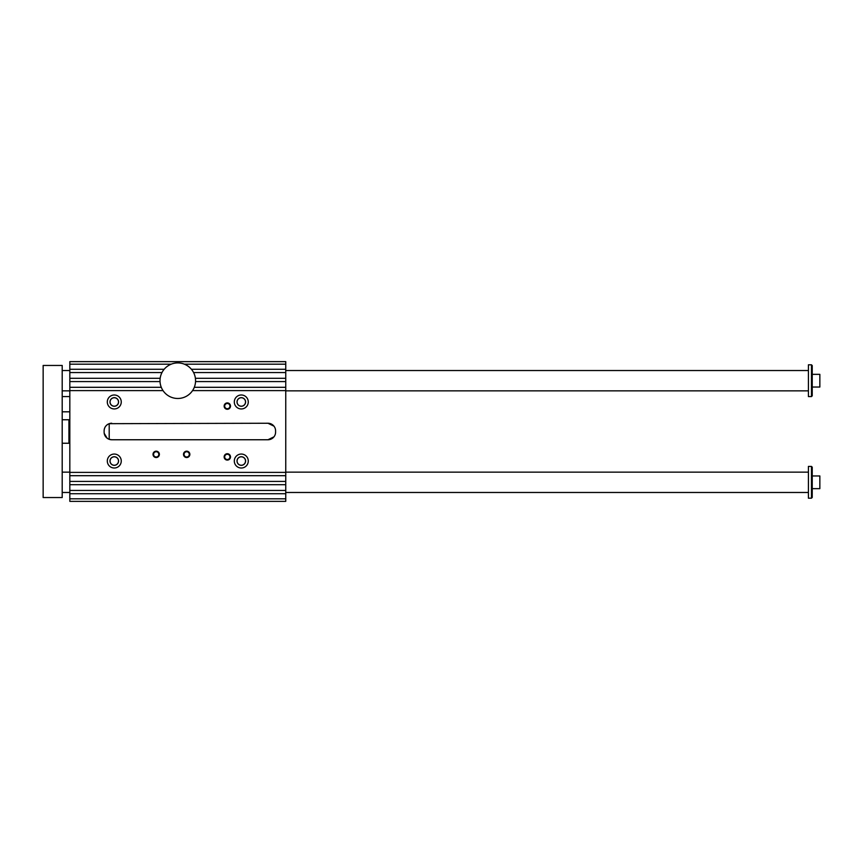 <?xml version="1.0" encoding="UTF-8"?>
<svg xmlns="http://www.w3.org/2000/svg" width="863" height="863" viewBox="0 0 863 863"><rect width="100%" height="100%" fill="white"/><g stroke="black" fill="none" stroke-linecap="round" stroke-linejoin="round"><path stroke-width="1.29" d="M69.827 498.814L285.75 498.814L285.75 501.36L69.827 501.36L69.827 361.64L285.75 361.64L285.75 364.186L184.391 364.186M285.75 364.186L285.75 378.285L195.405 378.285M273.97 436.84L267.972 439.752A7.616 7.616 0 0 0 275.588 432.136L275.588 430.864A7.616 7.616 0 0 0 267.972 423.248L273.97 426.16M285.75 378.285L285.75 490.432L69.827 490.432M171.187 364.186L69.827 364.186M164.164 369.267L69.827 369.267M121.262 461.036A6.99 6.99 0 0 1 110.788 467.077A6.99 6.99 0 0 1 110.788 454.984A6.99 6.99 0 0 1 121.262 461.036M118.565 461.036A4.283 4.283 0 0 1 112.136 464.747A4.283 4.283 0 0 1 112.136 457.314A4.283 4.283 0 0 1 118.565 461.036M118.501 461.036A4.218 4.218 0 0 0 112.168 457.379A4.218 4.218 0 0 0 112.168 464.682A4.218 4.218 0 0 0 118.501 461.036M234.305 461.036A6.99 6.99 0 0 0 244.79 467.077A6.99 6.99 0 0 0 244.79 454.984A6.99 6.99 0 0 0 234.305 461.036M237.012 461.036A4.283 4.283 0 0 0 243.442 464.747A4.283 4.283 0 0 0 243.442 457.314A4.283 4.283 0 0 0 237.012 461.036M237.077 461.036A4.218 4.218 0 0 0 241.295 465.254A4.218 4.218 0 0 0 245.513 461.036A4.218 4.218 0 0 0 241.295 456.807A4.218 4.218 0 0 0 237.077 461.036M121.262 401.964A6.99 6.99 0 0 0 110.788 395.923A6.99 6.99 0 0 0 110.788 408.016A6.99 6.99 0 0 0 121.262 401.964M118.565 401.964A4.283 4.283 0 0 0 112.136 398.253A4.283 4.283 0 0 0 112.136 405.686A4.283 4.283 0 0 0 118.565 401.964M118.501 401.964A4.218 4.218 0 0 0 112.168 398.318A4.218 4.218 0 0 0 112.168 405.621A4.218 4.218 0 0 0 118.501 401.964M234.305 401.964A6.99 6.99 0 0 1 244.79 395.923A6.99 6.99 0 0 1 244.79 408.016A6.99 6.99 0 0 1 234.305 401.964M237.012 401.964A4.283 4.283 0 0 1 243.442 398.253A4.283 4.283 0 0 1 243.442 405.686A4.283 4.283 0 0 1 237.012 401.964M237.077 401.964A4.218 4.218 0 0 0 241.295 406.193A4.218 4.218 0 0 0 245.513 401.964A4.218 4.218 0 0 0 241.295 397.746A4.218 4.218 0 0 0 237.077 401.964M111.737 423.248A7.616 7.616 0 0 0 104.121 430.864C104.304 427.379 105.998 424.984 109.202 423.679L267.972 423.248M104.121 430.864L104.121 432.136A7.616 7.616 0 0 0 111.737 439.752L109.202 439.321L109.202 423.679M107.141 438.221L104.207 433.323M111.737 439.752L267.972 439.752M285.75 490.432L285.75 493.733L69.827 493.733M285.75 493.733L285.75 498.814M285.75 390.605L192.557 390.605M285.75 381.586L195.545 381.586M285.75 387.304L194.294 387.304M183.506 454.359A3.172 3.172 0 0 1 188.263 451.608A3.172 3.172 0 0 1 188.263 457.11A3.172 3.172 0 0 1 183.506 454.359M153.021 454.359A3.172 3.172 0 0 1 157.778 451.608A3.172 3.172 0 0 1 157.778 457.11A3.172 3.172 0 0 1 153.021 454.359M224.143 456.905A3.172 3.172 0 0 0 228.911 459.655A3.172 3.172 0 0 0 228.911 454.154A3.172 3.172 0 0 0 224.143 456.905M224.143 406.095A3.172 3.172 0 0 1 228.911 403.345A3.172 3.172 0 0 1 228.911 408.846A3.172 3.172 0 0 1 224.143 406.095M163.021 390.605L69.827 390.605M285.75 472.395L69.827 472.395M161.273 387.304L69.827 387.304M160.022 381.586L69.827 381.586M285.75 475.696L69.827 475.696M285.75 481.414L69.827 481.414M285.75 372.568L193.603 372.568M160.173 378.285L69.827 378.285M161.974 372.568L69.827 372.568M285.75 484.715L69.827 484.715M285.75 369.267L191.403 369.267M224.693 406.095A2.621 2.621 0 0 0 227.325 408.728A2.621 2.621 0 0 0 229.946 406.095A2.621 2.621 0 0 0 227.325 403.474A2.621 2.621 0 0 0 224.693 406.095M195.567 380.691A17.778 17.778 0 0 0 168.9 365.297A17.778 17.778 0 0 0 168.9 396.095A17.778 17.778 0 0 0 195.567 380.691M229.946 456.905A2.621 2.621 0 0 1 227.325 459.526A2.621 2.621 0 0 1 224.693 456.905A2.621 2.621 0 0 1 227.325 454.272A2.621 2.621 0 0 1 229.946 456.905M153.571 454.359A2.621 2.621 0 0 0 156.192 456.991A2.621 2.621 0 0 0 158.824 454.359A2.621 2.621 0 0 0 156.192 451.737A2.621 2.621 0 0 0 153.571 454.359M184.056 454.359A2.621 2.621 0 0 0 186.678 456.991A2.621 2.621 0 0 0 189.299 454.359A2.621 2.621 0 0 0 186.678 451.737A2.621 2.621 0 0 0 184.056 454.359M811.468 364.812L812.234 365.578L812.234 395.804L811.468 396.57L811.468 364.812L808.415 364.812L808.415 396.57L811.468 396.57M43.15 365.448L62.201 365.448L62.201 497.552L43.15 497.552L43.15 365.448M812.234 488.652L819.85 488.652L819.85 475.955L812.234 475.955M812.234 467.196L812.234 497.422L811.468 498.188L811.468 466.43L812.234 467.196M811.468 466.43L808.415 466.43L808.415 498.188L811.468 498.188M62.201 492.471L69.827 492.471M285.75 492.471L808.415 492.471M62.201 370.529L69.827 370.529M285.75 370.529L808.415 370.529M68.932 436.581L69.827 436.581M62.201 443.248L68.932 443.248L68.932 419.752L62.201 419.752M62.201 411.813L69.827 411.813M812.234 387.045L819.85 387.045L819.85 374.348L812.234 374.348M62.201 472.147L69.827 472.147M285.75 472.147L808.415 472.147M62.201 390.853L69.827 390.853M285.75 390.853L808.415 390.853M68.932 426.419L69.827 426.419M62.201 396.57L69.827 396.57"/></g></svg>
